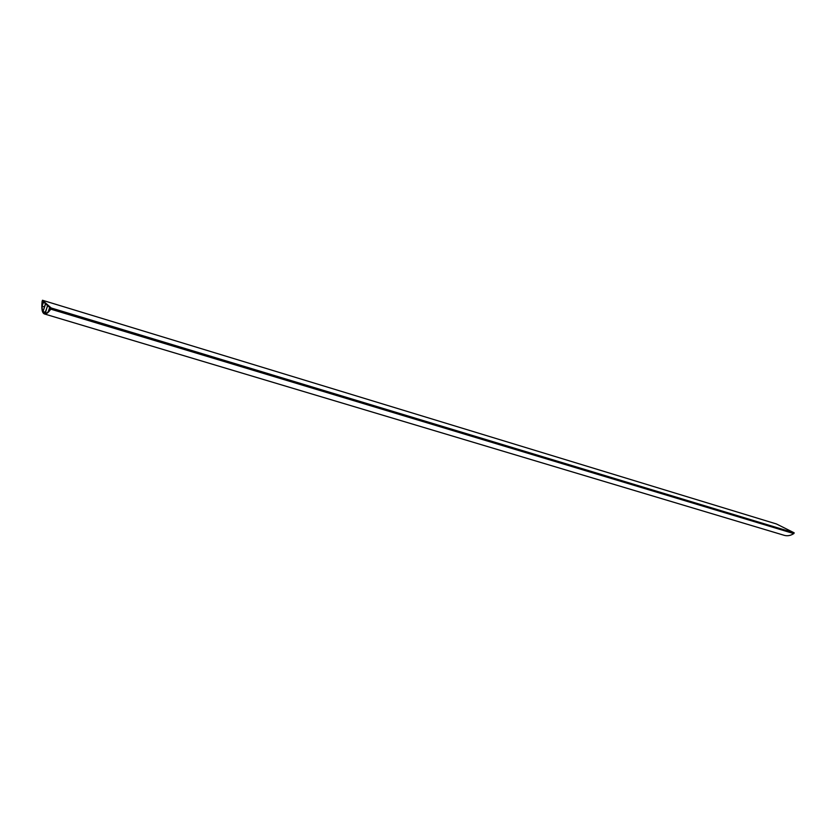 <?xml version="1.0" encoding="UTF-8"?>
<svg xmlns="http://www.w3.org/2000/svg" width="836" height="836" viewBox="0 0 836 836"><rect width="100%" height="100%" fill="white"/><g stroke="black" fill="none" stroke-linecap="round" stroke-linejoin="round"><path stroke-width="1.25" d="M784.22 535.312L784.304 535.343C787.439 536.21 790.605 535.625 793.803 533.598L794.2 532.835L776.466 523.973L42.469 300.26L42.187 302.831L42.866 301.42L43.388 301.88L42.103 306.206L43.535 302.015L45.457 303.708L43.002 311.556L45.635 303.865L47.516 305.537L45.322 313.395M42.95 303.144L42.333 302.956M44.371 306.885L42.103 306.206M45.228 312.225L43.002 311.556M44.872 313.26L47.694 305.694L49.658 307.439L48.279 311.713M48.206 311.692L49.815 307.575L49.972 309.759L51.205 307.982L42.469 300.26M793.907 533.535L50.599 308.902C48.237 312.246 46.241 313.719 44.611 313.322C42.396 312.413 41.633 308.484 42.302 301.545L42.594 301.629M794.2 532.835L51.205 307.982M42.302 301.545L42.26 300.876L42.103 301.462C41.33 308.818 42.103 312.988 44.433 313.96C46.147 314.378 48.258 312.769 50.766 309.153L50.85 309.027M793.803 533.598L50.766 309.153M44.433 313.96L784.304 535.343"/></g></svg>
